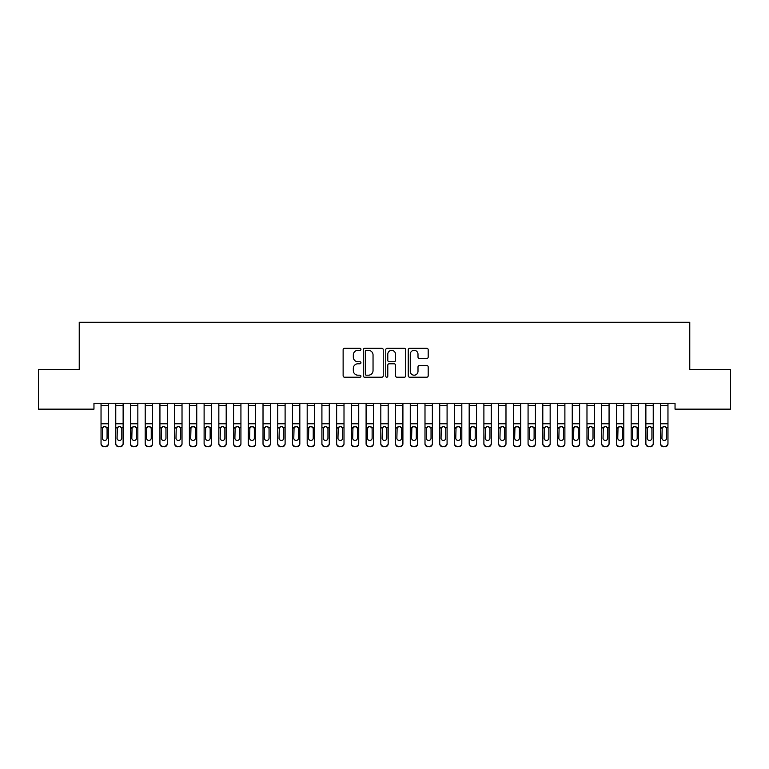 <?xml version="1.0" encoding="UTF-8"?>
<svg xmlns="http://www.w3.org/2000/svg" width="769" height="769" viewBox="0 0 769 769"><rect width="100%" height="100%" fill="white"/><g stroke="black" fill="none" stroke-linecap="round" stroke-linejoin="round"><path stroke-width="1.15" d="M360.94 349.318A1.009 1.009 0 0 0 359.93 348.309L344.57 348.309A1.442 1.442 0 0 0 343.128 349.76L343.128 375.772A1.442 1.442 0 0 0 344.57 377.223L359.93 377.223A1.009 1.009 0 0 0 360.94 376.204A1.009 1.009 0 0 0 359.93 375.195L357.941 375.195A4.624 4.624 0 0 1 353.317 370.571L353.317 368.399A4.624 4.624 0 0 1 357.941 363.775L359.93 363.775A1.009 1.009 0 0 0 360.94 362.766A1.009 1.009 0 0 0 359.93 361.757L357.941 361.757A4.624 4.624 0 0 1 353.317 357.124L353.317 354.961A4.624 4.624 0 0 1 357.941 350.337L359.93 350.337A1.009 1.009 0 0 0 360.94 349.318M426.737 358.498A1.442 1.442 0 0 0 428.189 357.056L428.189 349.76A1.442 1.442 0 0 0 426.737 348.309L409.685 348.309A1.442 1.442 0 0 0 408.243 349.76L408.243 375.772A1.442 1.442 0 0 0 409.685 377.223L426.737 377.223A1.442 1.442 0 0 0 428.189 375.772L428.189 366.957A1.442 1.442 0 0 0 426.737 365.515L419.441 365.515A1.442 1.442 0 0 0 418 366.957L418 371.331A3.864 3.864 0 0 1 414.135 375.195A3.864 3.864 0 0 1 410.262 371.331L410.262 354.201A3.864 3.864 0 0 1 414.135 350.337A3.864 3.864 0 0 1 418 354.201L418 357.056A1.442 1.442 0 0 0 419.441 358.498L426.737 358.498M675.038 403.264L93.962 403.264L93.962 409.146L38.45 409.146L38.45 369.389L79.236 369.389L79.236 322.269L689.764 322.269L689.764 369.389L730.55 369.389L730.55 409.146L675.038 409.146L675.038 403.264M383.231 349.76A1.442 1.442 0 0 0 381.789 348.309L364.737 348.309A1.442 1.442 0 0 0 363.285 349.76L363.285 375.772A1.442 1.442 0 0 0 364.737 377.223L381.789 377.223A1.442 1.442 0 0 0 383.231 375.772L383.231 349.76M387.211 348.309L404.263 348.309A1.442 1.442 0 0 1 405.715 349.76L405.715 375.772A1.442 1.442 0 0 1 404.263 377.223L396.967 377.223A1.442 1.442 0 0 1 395.526 375.772L395.526 365.227A1.442 1.442 0 0 0 394.074 363.775L389.229 363.775A1.442 1.442 0 0 0 387.787 365.227L387.787 376.204A1.009 1.009 0 0 1 386.778 377.223A1.009 1.009 0 0 1 385.769 376.204L385.769 349.76A1.442 1.442 0 0 1 387.211 348.309M366.323 350.337A1.009 1.009 0 0 0 365.313 351.346L365.313 374.186A1.009 1.009 0 0 0 366.323 375.195L368.418 375.195A4.624 4.624 0 0 0 373.042 370.571L373.042 354.961A4.624 4.624 0 0 0 368.418 350.337L366.323 350.337M395.526 354.269A3.864 3.864 0 0 0 391.652 350.404A3.864 3.864 0 0 0 387.787 354.269L387.787 360.305A1.442 1.442 0 0 0 389.229 361.757L394.074 361.757A1.442 1.442 0 0 0 395.526 360.305L395.526 354.269M101.037 403.264L101.037 443.377A2.941 2.922 -0 0 0 103.978 446.308L105.449 446.308A2.941 2.922 -0 0 0 108.4 443.377L108.4 443.809A2.941 2.922 180 0 1 105.449 446.731L105.449 446.308M108.4 428.122L108.4 443.809M107.074 438.119L107.074 428.785L107.074 438.119A2.355 2.336 180 0 1 104.719 440.454A2.355 2.336 180 0 0 107.074 438.119M102.364 438.541L102.364 438.119A2.355 2.336 180 0 0 104.719 440.454M103.488 426.766L102.364 428.564M105.949 426.766L104.719 426.42L106.814 427.699L107.074 428.785M108.4 403.264L108.4 443.377M103.978 446.308L105.449 446.731M103.978 446.731A2.941 2.922 180 0 1 101.037 443.809M101.037 427.699L102.623 427.699L102.364 438.119M102.623 427.699L104.719 426.42M115.763 403.264L115.763 443.377A2.941 2.922 -0 0 0 118.705 446.308L120.175 446.308A2.941 2.922 -0 0 0 123.127 443.377L123.127 443.809A2.941 2.922 180 0 1 120.175 446.731L120.175 446.308M123.127 428.122L123.127 443.809M121.8 438.119L121.8 428.785L121.8 438.119A2.355 2.336 180 0 1 119.445 440.454A2.355 2.336 180 0 0 121.8 438.119M117.08 438.541L117.08 438.119A2.355 2.336 180 0 0 119.445 440.454M118.215 426.766L117.08 428.564M120.666 426.766L119.445 426.42L121.54 427.699L121.8 428.785M130.48 403.264L130.48 443.377A2.941 2.922 -0 0 0 133.431 446.308L134.902 446.308A2.941 2.922 -0 0 0 137.843 443.377L137.843 443.809A2.941 2.922 180 0 1 134.902 446.731L134.902 446.308M137.843 428.122L137.843 443.809M136.526 438.119L136.526 428.785L136.526 438.119A2.355 2.336 180 0 1 134.162 440.454A2.355 2.336 180 0 0 136.526 438.119M131.807 438.541L131.807 438.119A2.355 2.336 180 0 0 134.162 440.454M132.941 426.766L131.807 428.564M135.392 426.766L134.162 426.42L136.257 427.699L136.526 428.785M123.127 403.264L123.127 443.377M118.705 446.308L120.175 446.731M118.705 446.731A2.941 2.922 180 0 1 115.763 443.809M115.763 427.699L117.349 427.699L117.08 438.119M117.349 427.699L119.445 426.42M137.843 403.264L137.843 443.377M133.431 446.308L134.902 446.731M133.431 446.731A2.941 2.922 180 0 1 130.48 443.809M130.48 427.699L132.066 427.699L131.807 438.119M132.066 427.699L134.162 426.42M145.206 403.264L145.206 443.377A2.941 2.922 -0 0 0 148.157 446.308L149.628 446.308A2.941 2.922 -0 0 0 152.57 443.377L152.57 443.809A2.941 2.922 180 0 1 149.628 446.731L149.628 446.308M152.57 428.122L152.57 443.809M151.243 438.119L151.243 428.785L151.243 438.119A2.355 2.336 180 0 1 148.888 440.454A2.355 2.336 180 0 0 151.243 438.119M146.533 438.541L146.533 438.119A2.355 2.336 180 0 0 148.888 440.454M147.658 426.766L146.533 428.564M150.118 426.766L148.888 426.42L150.984 427.699L151.243 428.785M159.933 403.264L159.933 443.377A2.941 2.922 -0 0 0 162.884 446.308L164.355 446.308A2.941 2.922 -0 0 0 167.296 443.377L167.296 443.809A2.941 2.922 180 0 1 164.355 446.731L164.355 446.308M167.296 428.122L167.296 443.809M165.969 438.119L165.969 428.785L165.969 438.119A2.355 2.336 180 0 1 163.614 440.454A2.355 2.336 180 0 0 165.969 438.119M161.259 438.541L161.259 438.119A2.355 2.336 180 0 0 163.614 440.454M162.384 426.766L161.259 428.564M164.845 426.766L163.614 426.42L165.71 427.699L165.969 428.785M152.57 403.264L152.57 443.377M148.157 446.308L149.628 446.731M148.157 446.731A2.941 2.922 180 0 1 145.206 443.809M145.206 427.699L146.792 427.699L146.533 438.119M146.792 427.699L148.888 426.42M167.296 403.264L167.296 443.377M162.884 446.308L164.355 446.731M162.884 446.731A2.941 2.922 180 0 1 159.933 443.809M159.933 427.699L161.519 427.699L161.259 438.119M161.519 427.699L163.614 426.42M174.659 403.264L174.659 443.377A2.941 2.922 -0 0 0 177.61 446.308L179.081 446.308A2.941 2.922 -0 0 0 182.022 443.377L182.022 443.809A2.941 2.922 180 0 1 179.081 446.731L179.081 446.308M182.022 428.122L182.022 443.809M180.696 438.119L180.696 428.785L180.696 438.119A2.355 2.336 180 0 1 178.341 440.454A2.355 2.336 180 0 0 180.696 438.119M175.986 438.541L175.986 438.119A2.355 2.336 180 0 0 178.341 440.454M177.11 426.766L175.986 428.564M179.571 426.766L178.341 426.42L180.436 427.699L180.696 428.785M182.022 403.264L182.022 443.377M177.61 446.308L179.081 446.731M177.61 446.731A2.941 2.922 180 0 1 174.659 443.809M174.659 427.699L176.245 427.699L175.986 438.119M176.245 427.699L178.341 426.42M189.385 403.264L189.385 443.377A2.941 2.922 -0 0 0 192.337 446.308L193.807 446.308A2.941 2.922 -0 0 0 196.749 443.377L196.749 443.809A2.941 2.922 180 0 1 193.807 446.731L193.807 446.308M196.749 428.122L196.749 443.809M195.422 438.119L195.422 428.785L195.422 438.119A2.355 2.336 180 0 1 193.067 440.454A2.355 2.336 180 0 0 195.422 438.119M190.712 438.541L190.712 438.119A2.355 2.336 180 0 0 193.067 440.454M191.837 426.766L190.712 428.564M194.297 426.766L193.067 426.42L195.163 427.699L195.422 428.785M196.749 403.264L196.749 443.377M192.337 446.308L193.807 446.731M192.337 446.731A2.941 2.922 180 0 1 189.385 443.809M189.385 427.699L190.972 427.699L190.712 438.119M190.972 427.699L193.067 426.42M204.112 403.264L204.112 443.377A2.941 2.922 -0 0 0 207.053 446.308L208.534 446.308A2.941 2.922 -0 0 0 211.475 443.377L211.475 443.809A2.941 2.922 180 0 1 208.534 446.731L208.534 446.308M211.475 428.122L211.475 443.809M210.148 438.119L210.148 428.785L210.148 438.119A2.355 2.336 180 0 1 207.793 440.454A2.355 2.336 180 0 0 210.148 438.119M205.438 438.541L205.438 438.119A2.355 2.336 180 0 0 207.793 440.454M206.563 426.766L205.438 428.564M209.024 426.766L207.793 426.42L209.889 427.699L210.148 428.785M218.838 403.264L218.838 443.377A2.941 2.922 -0 0 0 221.78 446.308L223.26 446.308A2.941 2.922 -0 0 0 226.201 443.377L226.201 443.809A2.941 2.922 180 0 1 223.26 446.731L223.26 446.308M226.201 428.122L226.201 443.809M224.875 438.119L224.875 428.785L224.875 438.119A2.355 2.336 180 0 1 222.52 440.454A2.355 2.336 180 0 0 224.875 438.119M220.165 438.541L220.165 438.119A2.355 2.336 180 0 0 222.52 440.454M221.289 426.766L220.165 428.564M223.75 426.766L222.52 426.42L224.615 427.699L224.875 428.785M233.565 403.264L233.565 443.377A2.941 2.922 -0 0 0 236.506 446.308L237.977 446.308A2.941 2.922 -0 0 0 240.928 443.377L240.928 443.809A2.941 2.922 180 0 1 237.977 446.731L237.977 446.308M240.928 428.122L240.928 443.809M239.601 438.119L239.601 428.785L239.601 438.119A2.355 2.336 180 0 1 237.246 440.454A2.355 2.336 180 0 0 239.601 438.119M234.891 438.541L234.891 438.119A2.355 2.336 180 0 0 237.246 440.454M236.016 426.766L234.891 428.564M238.477 426.766L237.246 426.42L239.342 427.699L239.601 428.785M248.291 403.264L248.291 443.377A2.941 2.922 -0 0 0 251.232 446.308L252.703 446.308A2.941 2.922 -0 0 0 255.654 443.377L255.654 443.809A2.941 2.922 180 0 1 252.703 446.731L252.703 446.308M255.654 428.122L255.654 443.809M254.328 438.119L254.328 428.785L254.328 438.119A2.355 2.336 180 0 1 251.972 440.454A2.355 2.336 180 0 0 254.328 438.119M249.617 438.541L249.617 438.119A2.355 2.336 180 0 0 251.972 440.454M250.742 426.766L249.617 428.564M253.203 426.766L251.972 426.42L254.068 427.699L254.328 428.785M263.017 403.264L263.017 443.377A2.941 2.922 -0 0 0 265.959 446.308L267.429 446.308A2.941 2.922 -0 0 0 270.38 443.377L270.38 443.809A2.941 2.922 180 0 1 267.429 446.731L267.429 446.308M270.38 428.122L270.38 443.809M269.054 438.119L269.054 428.785L269.054 438.119A2.355 2.336 180 0 1 266.699 440.454A2.355 2.336 180 0 0 269.054 438.119M264.344 438.541L264.344 438.119A2.355 2.336 180 0 0 266.699 440.454M265.468 426.766L264.344 428.564M267.929 426.766L266.699 426.42L268.794 427.699L269.054 428.785M277.744 403.264L277.744 443.377A2.941 2.922 -0 0 0 280.685 446.308L282.156 446.308A2.941 2.922 -0 0 0 285.107 443.377L285.107 443.809A2.941 2.922 180 0 1 282.156 446.731L282.156 446.308M285.107 428.122L285.107 443.809M283.78 438.119L283.78 428.785L283.78 438.119A2.355 2.336 180 0 1 281.425 440.454A2.355 2.336 180 0 0 283.78 438.119M279.06 438.541L279.06 438.119A2.355 2.336 180 0 0 281.425 440.454M280.195 426.766L279.06 428.564M282.646 426.766L281.425 426.42L283.521 427.699L283.78 428.785M292.47 403.264L292.47 443.377A2.941 2.922 -0 0 0 295.411 446.308L296.882 446.308A2.941 2.922 -0 0 0 299.823 443.377L299.823 443.809A2.941 2.922 180 0 1 296.882 446.731L296.882 446.308M299.823 428.122L299.823 443.809M298.507 438.119L298.507 428.785L298.507 438.119A2.355 2.336 180 0 1 296.152 440.454A2.355 2.336 180 0 0 298.507 438.119M293.787 438.541L293.787 438.119A2.355 2.336 180 0 0 296.152 440.454M294.921 426.766L293.787 428.564M297.372 426.766L296.152 426.42L298.237 427.699L298.507 428.785M307.187 403.264L307.187 443.377A2.941 2.922 -0 0 0 310.138 446.308L311.608 446.308A2.941 2.922 -0 0 0 314.55 443.377L314.55 443.809A2.941 2.922 180 0 1 311.608 446.731L311.608 446.308M314.55 428.122L314.55 443.809M313.233 438.119L313.233 428.785L313.233 438.119A2.355 2.336 180 0 1 310.868 440.454A2.355 2.336 180 0 0 313.233 438.119M308.513 438.541L308.513 438.119A2.355 2.336 180 0 0 310.868 440.454M309.647 426.766L308.513 428.564M312.099 426.766L310.868 426.42L312.964 427.699L313.233 428.785M321.913 403.264L321.913 443.377A2.941 2.922 -0 0 0 324.864 446.308L326.335 446.308A2.941 2.922 -0 0 0 329.276 443.377L329.276 443.809A2.941 2.922 180 0 1 326.335 446.731L326.335 446.308M329.276 428.122L329.276 443.809M327.95 438.119L327.95 428.785L327.95 438.119A2.355 2.336 180 0 1 325.595 440.454A2.355 2.336 180 0 0 327.95 438.119M323.24 438.541L323.24 438.119A2.355 2.336 180 0 0 325.595 440.454M324.364 426.766L323.24 428.564M326.825 426.766L325.595 426.42L327.69 427.699L327.95 428.785M211.475 403.264L211.475 443.377M207.053 446.308L208.534 446.731M207.053 446.731A2.941 2.922 180 0 1 204.112 443.809M204.112 427.699L205.698 427.699L205.438 438.119M205.698 427.699L207.793 426.42M226.201 403.264L226.201 443.377M221.78 446.308L223.26 446.731M221.78 446.731A2.941 2.922 180 0 1 218.838 443.809M218.838 427.699L220.424 427.699L220.165 438.119M220.424 427.699L222.52 426.42M240.928 403.264L240.928 443.377M236.506 446.308L237.977 446.731M236.506 446.731A2.941 2.922 180 0 1 233.565 443.809M233.565 427.699L235.151 427.699L234.891 438.119M235.151 427.699L237.246 426.42M255.654 403.264L255.654 443.377M251.232 446.308L252.703 446.731M251.232 446.731A2.941 2.922 180 0 1 248.291 443.809M248.291 427.699L249.877 427.699L249.617 438.119M249.877 427.699L251.972 426.42M270.38 403.264L270.38 443.377M265.959 446.308L267.429 446.731M265.959 446.731A2.941 2.922 180 0 1 263.017 443.809M263.017 427.699L264.603 427.699L264.344 438.119M264.603 427.699L266.699 426.42M285.107 403.264L285.107 443.377M280.685 446.308L282.156 446.731M280.685 446.731A2.941 2.922 180 0 1 277.744 443.809M277.744 427.699L279.33 427.699L279.06 438.119M279.33 427.699L281.425 426.42M299.823 403.264L299.823 443.377M295.411 446.308L296.882 446.731M295.411 446.731A2.941 2.922 180 0 1 292.47 443.809M292.47 427.699L294.056 427.699L293.787 438.119M294.056 427.699L296.152 426.42M314.55 403.264L314.55 443.377M310.138 446.308L311.608 446.731M310.138 446.731A2.941 2.922 180 0 1 307.187 443.809M307.187 427.699L308.773 427.699L308.513 438.119M308.773 427.699L310.868 426.42M329.276 403.264L329.276 443.377M324.864 446.308L326.335 446.731M324.864 446.731A2.941 2.922 180 0 1 321.913 443.809M321.913 427.699L323.499 427.699L323.24 438.119M323.499 427.699L325.595 426.42M336.639 403.264L336.639 443.377A2.941 2.922 -0 0 0 339.59 446.308L341.061 446.308A2.941 2.922 -0 0 0 344.003 443.377L344.003 443.809A2.941 2.922 180 0 1 341.061 446.731L341.061 446.308M344.003 428.122L344.003 443.809M342.676 438.119L342.676 428.785L342.676 438.119A2.355 2.336 180 0 1 340.321 440.454A2.355 2.336 180 0 0 342.676 438.119M337.966 438.541L337.966 438.119A2.355 2.336 180 0 0 340.321 440.454M339.091 426.766L337.966 428.564M341.551 426.766L340.321 426.42L342.416 427.699L342.676 428.785M344.003 403.264L344.003 443.377M339.59 446.308L341.061 446.731M339.59 446.731A2.941 2.922 180 0 1 336.639 443.809M336.639 427.699L338.225 427.699L337.966 438.119M338.225 427.699L340.321 426.42M351.366 403.264L351.366 443.377A2.941 2.922 -0 0 0 354.317 446.308L355.787 446.308A2.941 2.922 -0 0 0 358.729 443.377L358.729 443.809A2.941 2.922 180 0 1 355.787 446.731L355.787 446.308M358.729 428.122L358.729 443.809M357.402 438.119L357.402 428.785L357.402 438.119A2.355 2.336 180 0 1 355.047 440.454A2.355 2.336 180 0 0 357.402 438.119M352.692 438.541L352.692 438.119A2.355 2.336 180 0 0 355.047 440.454M353.817 426.766L352.692 428.564M356.278 426.766L355.047 426.42L357.143 427.699L357.402 428.785M358.729 403.264L358.729 443.377M354.317 446.308L355.787 446.731M354.317 446.731A2.941 2.922 180 0 1 351.366 443.809M351.366 427.699L352.952 427.699L352.692 438.119M352.952 427.699L355.047 426.42M366.092 403.264L366.092 443.377A2.941 2.922 -0 0 0 369.033 446.308L370.514 446.308A2.941 2.922 -0 0 0 373.455 443.377L373.455 443.809A2.941 2.922 180 0 1 370.514 446.731L370.514 446.308M373.455 428.122L373.455 443.809M372.129 438.119L372.129 428.785L372.129 438.119A2.355 2.336 180 0 1 369.774 440.454A2.355 2.336 180 0 0 372.129 438.119M367.419 438.541L367.419 438.119A2.355 2.336 180 0 0 369.774 440.454M368.543 426.766L367.419 428.564M371.004 426.766L369.774 426.42L371.869 427.699L372.129 428.785M373.455 403.264L373.455 443.377M369.033 446.308L370.514 446.731M369.033 446.731A2.941 2.922 180 0 1 366.092 443.809M366.092 427.699L367.678 427.699L367.419 438.119M367.678 427.699L369.774 426.42M380.818 403.264L380.818 443.377A2.941 2.922 -0 0 0 383.76 446.308L385.24 446.308A2.941 2.922 -0 0 0 388.182 443.377L388.182 443.809A2.941 2.922 180 0 1 385.24 446.731L385.24 446.308M388.182 428.122L388.182 443.809M386.855 438.119L386.855 428.785L386.855 438.119A2.355 2.336 180 0 1 384.5 440.454A2.355 2.336 180 0 0 386.855 438.119M382.145 438.541L382.145 438.119A2.355 2.336 180 0 0 384.5 440.454M383.27 426.766L382.145 428.564M385.73 426.766L384.5 426.42L386.596 427.699L386.855 428.785M388.182 403.264L388.182 443.377M383.76 446.308L385.24 446.731M383.76 446.731A2.941 2.922 180 0 1 380.818 443.809M380.818 427.699L382.404 427.699L382.145 438.119M382.404 427.699L384.5 426.42M395.545 403.264L395.545 443.377A2.941 2.922 -0 0 0 398.486 446.308L399.967 446.308A2.941 2.922 -0 0 0 402.908 443.377L402.908 443.809A2.941 2.922 180 0 1 399.967 446.731L399.967 446.308M402.908 428.122L402.908 443.809M401.581 438.119L401.581 428.785L401.581 438.119A2.355 2.336 180 0 1 399.226 440.454A2.355 2.336 180 0 0 401.581 438.119M396.871 438.541L396.871 438.119A2.355 2.336 180 0 0 399.226 440.454M397.996 426.766L396.871 428.564M400.457 426.766L399.226 426.42L401.322 427.699L401.581 428.785M402.908 403.264L402.908 443.377M398.486 446.308L399.967 446.731M398.486 446.731A2.941 2.922 180 0 1 395.545 443.809M395.545 427.699L397.131 427.699L396.871 438.119M397.131 427.699L399.226 426.42M410.271 403.264L410.271 443.377A2.941 2.922 -0 0 0 413.213 446.308L414.683 446.308A2.941 2.922 -0 0 0 417.634 443.377L417.634 443.809A2.941 2.922 180 0 1 414.683 446.731L414.683 446.308M417.634 428.122L417.634 443.809M416.308 438.119L416.308 428.785L416.308 438.119A2.355 2.336 180 0 1 413.953 440.454A2.355 2.336 180 0 0 416.308 438.119M411.598 438.541L411.598 438.119A2.355 2.336 180 0 0 413.953 440.454M412.722 426.766L411.598 428.564M415.183 426.766L413.953 426.42L416.048 427.699L416.308 428.785M417.634 403.264L417.634 443.377M413.213 446.308L414.683 446.731M413.213 446.731A2.941 2.922 180 0 1 410.271 443.809M410.271 427.699L411.857 427.699L411.598 438.119M411.857 427.699L413.953 426.42M424.997 403.264L424.997 443.377A2.941 2.922 -0 0 0 427.939 446.308L429.41 446.308A2.941 2.922 -0 0 0 432.361 443.377L432.361 443.809A2.941 2.922 180 0 1 429.41 446.731L429.41 446.308M432.361 428.122L432.361 443.809M431.034 438.119L431.034 428.785L431.034 438.119A2.355 2.336 180 0 1 428.679 440.454A2.355 2.336 180 0 0 431.034 438.119M426.324 438.541L426.324 438.119A2.355 2.336 180 0 0 428.679 440.454M427.449 426.766L426.324 428.564M429.909 426.766L428.679 426.42L430.775 427.699L431.034 428.785M432.361 403.264L432.361 443.377M427.939 446.308L429.41 446.731M427.939 446.731A2.941 2.922 180 0 1 424.997 443.809M424.997 427.699L426.584 427.699L426.324 438.119M426.584 427.699L428.679 426.42M439.724 403.264L439.724 443.377A2.941 2.922 -0 0 0 442.665 446.308L444.136 446.308A2.941 2.922 -0 0 0 447.087 443.377L447.087 443.809A2.941 2.922 180 0 1 444.136 446.731L444.136 446.308M447.087 428.122L447.087 443.809M445.76 438.119L445.76 428.785L445.76 438.119A2.355 2.336 180 0 1 443.405 440.454A2.355 2.336 180 0 0 445.76 438.119M441.05 438.541L441.05 438.119A2.355 2.336 180 0 0 443.405 440.454M442.175 426.766L441.05 428.564M444.636 426.766L443.405 426.42L445.501 427.699L445.76 428.785M447.087 403.264L447.087 443.377M442.665 446.308L444.136 446.731M442.665 446.731A2.941 2.922 180 0 1 439.724 443.809M439.724 427.699L441.31 427.699L441.05 438.119M441.31 427.699L443.405 426.42M454.45 403.264L454.45 443.377A2.941 2.922 -0 0 0 457.392 446.308L458.862 446.308A2.941 2.922 -0 0 0 461.813 443.377L461.813 443.809A2.941 2.922 180 0 1 458.862 446.731L458.862 446.308M461.813 428.122L461.813 443.809M460.487 438.119L460.487 428.785L460.487 438.119A2.355 2.336 180 0 1 458.132 440.454A2.355 2.336 180 0 0 460.487 438.119M455.767 438.541L455.767 438.119A2.355 2.336 180 0 0 458.132 440.454M456.901 426.766L455.767 428.564M459.353 426.766L458.132 426.42L460.227 427.699L460.487 428.785M461.813 403.264L461.813 443.377M457.392 446.308L458.862 446.731M457.392 446.731A2.941 2.922 180 0 1 454.45 443.809M454.45 427.699L456.036 427.699L455.767 438.119M456.036 427.699L458.132 426.42M469.177 403.264L469.177 443.377A2.941 2.922 -0 0 0 472.118 446.308L473.589 446.308A2.941 2.922 -0 0 0 476.53 443.377L476.53 443.809A2.941 2.922 180 0 1 473.589 446.731L473.589 446.308M476.53 428.122L476.53 443.809M475.213 438.119L475.213 428.785L475.213 438.119A2.355 2.336 180 0 1 472.848 440.454A2.355 2.336 180 0 0 475.213 438.119M470.493 438.541L470.493 438.119A2.355 2.336 180 0 0 472.848 440.454M471.628 426.766L470.493 428.564M474.079 426.766L472.848 426.42L474.944 427.699L475.213 428.785M476.53 403.264L476.53 443.377M472.118 446.308L473.589 446.731M472.118 446.731A2.941 2.922 180 0 1 469.177 443.809M469.177 427.699L470.763 427.699L470.493 438.119M470.763 427.699L472.848 426.42M483.893 403.264L483.893 443.377A2.941 2.922 -0 0 0 486.844 446.308L488.315 446.308A2.941 2.922 -0 0 0 491.256 443.377L491.256 443.809A2.941 2.922 180 0 1 488.315 446.731L488.315 446.308M491.256 428.122L491.256 443.809M489.94 438.119L489.94 428.785L489.94 438.119A2.355 2.336 180 0 1 487.575 440.454A2.355 2.336 180 0 0 489.94 438.119M485.22 438.541L485.22 438.119A2.355 2.336 180 0 0 487.575 440.454M486.354 426.766L485.22 428.564M488.805 426.766L487.575 426.42L489.67 427.699L489.94 428.785M491.256 403.264L491.256 443.377M486.844 446.308L488.315 446.731M486.844 446.731A2.941 2.922 180 0 1 483.893 443.809M483.893 427.699L485.479 427.699L485.22 438.119M485.479 427.699L487.575 426.42M498.62 403.264L498.62 443.377A2.941 2.922 -0 0 0 501.571 446.308L503.041 446.308A2.941 2.922 -0 0 0 505.983 443.377L505.983 443.809A2.941 2.922 180 0 1 503.041 446.731L503.041 446.308M505.983 428.122L505.983 443.809M504.656 438.119L504.656 428.785L504.656 438.119A2.355 2.336 180 0 1 502.301 440.454A2.355 2.336 180 0 0 504.656 438.119M499.946 438.541L499.946 438.119A2.355 2.336 180 0 0 502.301 440.454M501.071 426.766L499.946 428.564M503.532 426.766L502.301 426.42L504.397 427.699L504.656 428.785M505.983 403.264L505.983 443.377M501.571 446.308L503.041 446.731M501.571 446.731A2.941 2.922 180 0 1 498.62 443.809M498.62 427.699L500.206 427.699L499.946 438.119M500.206 427.699L502.301 426.42M513.346 403.264L513.346 443.377A2.941 2.922 -0 0 0 516.297 446.308L517.768 446.308A2.941 2.922 -0 0 0 520.709 443.377L520.709 443.809A2.941 2.922 180 0 1 517.768 446.731L517.768 446.308M520.709 428.122L520.709 443.809M519.383 438.119L519.383 428.785L519.383 438.119A2.355 2.336 180 0 1 517.028 440.454A2.355 2.336 180 0 0 519.383 438.119M514.672 438.541L514.672 438.119A2.355 2.336 180 0 0 517.028 440.454M515.797 426.766L514.672 428.564M518.258 426.766L517.028 426.42L519.123 427.699L519.383 428.785M520.709 403.264L520.709 443.377M516.297 446.308L517.768 446.731M516.297 446.731A2.941 2.922 180 0 1 513.346 443.809M513.346 427.699L514.932 427.699L514.672 438.119M514.932 427.699L517.028 426.42M528.072 403.264L528.072 443.377A2.941 2.922 -0 0 0 531.023 446.308L532.494 446.308A2.941 2.922 -0 0 0 535.435 443.377L535.435 443.809A2.941 2.922 180 0 1 532.494 446.731L532.494 446.308M535.435 428.122L535.435 443.809M534.109 438.119L534.109 428.785L534.109 438.119A2.355 2.336 180 0 1 531.754 440.454A2.355 2.336 180 0 0 534.109 438.119M529.399 438.541L529.399 438.119A2.355 2.336 180 0 0 531.754 440.454M530.523 426.766L529.399 428.564M532.984 426.766L531.754 426.42L533.849 427.699L534.109 428.785M535.435 403.264L535.435 443.377M531.023 446.308L532.494 446.731M531.023 446.731A2.941 2.922 180 0 1 528.072 443.809M528.072 427.699L529.658 427.699L529.399 438.119M529.658 427.699L531.754 426.42M542.799 403.264L542.799 443.377A2.941 2.922 -0 0 0 545.74 446.308L547.22 446.308A2.941 2.922 -0 0 0 550.162 443.377L550.162 443.809A2.941 2.922 180 0 1 547.22 446.731L547.22 446.308M550.162 428.122L550.162 443.809M548.835 438.119L548.835 428.785L548.835 438.119A2.355 2.336 180 0 1 546.48 440.454A2.355 2.336 180 0 0 548.835 438.119M544.125 438.541L544.125 438.119A2.355 2.336 180 0 0 546.48 440.454M545.25 426.766L544.125 428.564M547.711 426.766L546.48 426.42L548.576 427.699L548.835 428.785M550.162 403.264L550.162 443.377M545.74 446.308L547.22 446.731M545.74 446.731A2.941 2.922 180 0 1 542.799 443.809M542.799 427.699L544.385 427.699L544.125 438.119M544.385 427.699L546.48 426.42M557.525 403.264L557.525 443.377A2.941 2.922 -0 0 0 560.466 446.308L561.947 446.308A2.941 2.922 -0 0 0 564.888 443.377L564.888 443.809A2.941 2.922 180 0 1 561.947 446.731L561.947 446.308M564.888 428.122L564.888 443.809M563.562 438.119L563.562 428.785L563.562 438.119A2.355 2.336 180 0 1 561.207 440.454A2.355 2.336 180 0 0 563.562 438.119M558.852 438.541L558.852 438.119A2.355 2.336 180 0 0 561.207 440.454M559.976 426.766L558.852 428.564M562.437 426.766L561.207 426.42L563.302 427.699L563.562 428.785M564.888 403.264L564.888 443.377M560.466 446.308L561.947 446.731M560.466 446.731A2.941 2.922 180 0 1 557.525 443.809M557.525 427.699L559.111 427.699L558.852 438.119M559.111 427.699L561.207 426.42M572.251 403.264L572.251 443.377A2.941 2.922 -0 0 0 575.193 446.308L576.663 446.308A2.941 2.922 -0 0 0 579.615 443.377L579.615 443.809A2.941 2.922 180 0 1 576.663 446.731L576.663 446.308M579.615 428.122L579.615 443.809M578.288 438.119L578.288 428.785L578.288 438.119A2.355 2.336 180 0 1 575.933 440.454A2.355 2.336 180 0 0 578.288 438.119M573.578 438.541L573.578 438.119A2.355 2.336 180 0 0 575.933 440.454M574.703 426.766L573.578 428.564M577.163 426.766L575.933 426.42L578.028 427.699L578.288 428.785M579.615 403.264L579.615 443.377M575.193 446.308L576.663 446.731M575.193 446.731A2.941 2.922 180 0 1 572.251 443.809M572.251 427.699L573.837 427.699L573.578 438.119M573.837 427.699L575.933 426.42M586.978 403.264L586.978 443.377A2.941 2.922 -0 0 0 589.919 446.308L591.39 446.308A2.941 2.922 -0 0 0 594.341 443.377L594.341 443.809A2.941 2.922 180 0 1 591.39 446.731L591.39 446.308M594.341 428.122L594.341 443.809M593.014 438.119L593.014 428.785L593.014 438.119A2.355 2.336 180 0 1 590.659 440.454A2.355 2.336 180 0 0 593.014 438.119M588.304 438.541L588.304 438.119A2.355 2.336 180 0 0 590.659 440.454M589.429 426.766L588.304 428.564M591.89 426.766L590.659 426.42L592.755 427.699L593.014 428.785M594.341 403.264L594.341 443.377M589.919 446.308L591.39 446.731M589.919 446.731A2.941 2.922 180 0 1 586.978 443.809M586.978 427.699L588.564 427.699L588.304 438.119M588.564 427.699L590.659 426.42M601.704 403.264L601.704 443.377A2.941 2.922 -0 0 0 604.645 446.308L606.116 446.308A2.941 2.922 -0 0 0 609.067 443.377L609.067 443.809A2.941 2.922 180 0 1 606.116 446.731L606.116 446.308M609.067 428.122L609.067 443.809M607.741 438.119L607.741 428.785L607.741 438.119A2.355 2.336 180 0 1 605.386 440.454A2.355 2.336 180 0 0 607.741 438.119M603.031 438.541L603.031 438.119A2.355 2.336 180 0 0 605.386 440.454M604.155 426.766L603.031 428.564M606.616 426.766L605.386 426.42L607.481 427.699L607.741 428.785M609.067 403.264L609.067 443.377M604.645 446.308L606.116 446.731M604.645 446.731A2.941 2.922 180 0 1 601.704 443.809M601.704 427.699L603.29 427.699L603.031 438.119M603.29 427.699L605.386 426.42M616.43 403.264L616.43 443.377A2.941 2.922 -0 0 0 619.372 446.308L620.843 446.308A2.941 2.922 -0 0 0 623.794 443.377L623.794 443.809A2.941 2.922 180 0 1 620.843 446.731L620.843 446.308M623.794 428.122L623.794 443.809M622.467 438.119L622.467 428.785L622.467 438.119A2.355 2.336 180 0 1 620.112 440.454A2.355 2.336 180 0 0 622.467 438.119M617.757 438.541L617.757 438.119A2.355 2.336 180 0 0 620.112 440.454M618.882 426.766L617.757 428.564M621.342 426.766L620.112 426.42L622.208 427.699L622.467 428.785M623.794 403.264L623.794 443.377M619.372 446.308L620.843 446.731M619.372 446.731A2.941 2.922 180 0 1 616.43 443.809M616.43 427.699L618.016 427.699L617.757 438.119M618.016 427.699L620.112 426.42M631.157 403.264L631.157 443.377A2.941 2.922 -0 0 0 634.098 446.308L635.569 446.308A2.941 2.922 -0 0 0 638.52 443.377L638.52 443.809A2.941 2.922 180 0 1 635.569 446.731L635.569 446.308M638.52 428.122L638.52 443.809M637.193 438.119L637.193 428.785L637.193 438.119A2.355 2.336 180 0 1 634.838 440.454A2.355 2.336 180 0 0 637.193 438.119M632.474 438.541L632.474 438.119A2.355 2.336 180 0 0 634.838 440.454M633.608 426.766L632.474 428.564M636.059 426.766L634.838 426.42L636.934 427.699L637.193 428.785M638.52 403.264L638.52 443.377M634.098 446.308L635.569 446.731M634.098 446.731A2.941 2.922 180 0 1 631.157 443.809M631.157 427.699L632.743 427.699L632.474 438.119M632.743 427.699L634.838 426.42M645.873 403.264L645.873 443.377A2.941 2.922 -0 0 0 648.825 446.308L650.295 446.308A2.941 2.922 -0 0 0 653.237 443.377L653.237 443.809A2.941 2.922 180 0 1 650.295 446.731L650.295 446.308M653.237 428.122L653.237 443.809M651.92 438.119L651.92 428.785L651.92 438.119A2.355 2.336 180 0 1 649.555 440.454A2.355 2.336 180 0 0 651.92 438.119M647.2 438.541L647.2 438.119A2.355 2.336 180 0 0 649.555 440.454M648.334 426.766L647.2 428.564M650.785 426.766L649.555 426.42L651.651 427.699L651.92 428.785M653.237 403.264L653.237 443.377M648.825 446.308L650.295 446.731M648.825 446.731A2.941 2.922 180 0 1 645.873 443.809M645.873 427.699L647.46 427.699L647.2 438.119M647.46 427.699L649.555 426.42M660.6 403.264L660.6 443.377A2.941 2.922 -0 0 0 663.551 446.308L665.022 446.308A2.941 2.922 -0 0 0 667.963 443.377L667.963 443.809A2.941 2.922 180 0 1 665.022 446.731L665.022 446.308M667.963 428.122L667.963 443.809M666.636 438.119L666.636 428.785L666.636 438.119A2.355 2.336 180 0 1 664.281 440.454A2.355 2.336 180 0 0 666.636 438.119M661.926 438.541L661.926 438.119A2.355 2.336 180 0 0 664.281 440.454M663.051 426.766L661.926 428.564M665.512 426.766L664.281 426.42L666.377 427.699L666.636 428.785M667.963 403.264L667.963 443.377M663.551 446.308L665.022 446.731M663.551 446.731A2.941 2.922 180 0 1 660.6 443.809M660.6 427.699L662.186 427.699L661.926 438.119M662.186 427.699L664.281 426.42M101.037 403.292L108.4 403.292M106.814 427.699L108.4 427.699M101.037 423.777L108.4 423.777M101.037 405.446L108.4 405.446M115.763 403.292L123.127 403.292M121.54 427.699L123.127 427.699M115.763 423.777L123.127 423.777M115.763 405.446L123.127 405.446M130.48 403.292L137.843 403.292M136.257 427.699L137.843 427.699M130.48 423.777L137.843 423.777M130.48 405.446L137.843 405.446M145.206 403.292L152.57 403.292M150.984 427.699L152.57 427.699M145.206 423.777L152.57 423.777M145.206 405.446L152.57 405.446M159.933 403.292L167.296 403.292M165.71 427.699L167.296 427.699M159.933 423.777L167.296 423.777M159.933 405.446L167.296 405.446M174.659 403.292L182.022 403.292M180.436 427.699L182.022 427.699M174.659 423.777L182.022 423.777M174.659 405.446L182.022 405.446M189.385 403.292L196.749 403.292M195.163 427.699L196.749 427.699M189.385 423.777L196.749 423.777M189.385 405.446L196.749 405.446M204.112 403.292L211.475 403.292M209.889 427.699L211.475 427.699M204.112 423.777L211.475 423.777M204.112 405.446L211.475 405.446M218.838 403.292L226.201 403.292M224.615 427.699L226.201 427.699M218.838 423.777L226.201 423.777M218.838 405.446L226.201 405.446M233.565 403.292L240.928 403.292M239.342 427.699L240.928 427.699M233.565 423.777L240.928 423.777M233.565 405.446L240.928 405.446M248.291 403.292L255.654 403.292M254.068 427.699L255.654 427.699M248.291 423.777L255.654 423.777M248.291 405.446L255.654 405.446M263.017 403.292L270.38 403.292M268.794 427.699L270.38 427.699M263.017 423.777L270.38 423.777M263.017 405.446L270.38 405.446M277.744 403.292L285.107 403.292M283.521 427.699L285.107 427.699M277.744 423.777L285.107 423.777M277.744 405.446L285.107 405.446M292.47 403.292L299.823 403.292M298.237 427.699L299.823 427.699M292.47 423.777L299.823 423.777M292.47 405.446L299.823 405.446M307.187 403.292L314.55 403.292M312.964 427.699L314.55 427.699M307.187 423.777L314.55 423.777M307.187 405.446L314.55 405.446M321.913 403.292L329.276 403.292M327.69 427.699L329.276 427.699M321.913 423.777L329.276 423.777M321.913 405.446L329.276 405.446M336.639 403.292L344.003 403.292M342.416 427.699L344.003 427.699M336.639 423.777L344.003 423.777M336.639 405.446L344.003 405.446M351.366 403.292L358.729 403.292M357.143 427.699L358.729 427.699M351.366 423.777L358.729 423.777M351.366 405.446L358.729 405.446M366.092 403.292L373.455 403.292M371.869 427.699L373.455 427.699M366.092 423.777L373.455 423.777M366.092 405.446L373.455 405.446M380.818 403.292L388.182 403.292M386.596 427.699L388.182 427.699M380.818 423.777L388.182 423.777M380.818 405.446L388.182 405.446M395.545 403.292L402.908 403.292M401.322 427.699L402.908 427.699M395.545 423.777L402.908 423.777M395.545 405.446L402.908 405.446M410.271 403.292L417.634 403.292M416.048 427.699L417.634 427.699M410.271 423.777L417.634 423.777M410.271 405.446L417.634 405.446M424.997 403.292L432.361 403.292M430.775 427.699L432.361 427.699M424.997 423.777L432.361 423.777M424.997 405.446L432.361 405.446M439.724 403.292L447.087 403.292M445.501 427.699L447.087 427.699M439.724 423.777L447.087 423.777M439.724 405.446L447.087 405.446M454.45 403.292L461.813 403.292M460.227 427.699L461.813 427.699M454.45 423.777L461.813 423.777M454.45 405.446L461.813 405.446M469.177 403.292L476.53 403.292M474.944 427.699L476.53 427.699M469.177 423.777L476.53 423.777M469.177 405.446L476.53 405.446M483.893 403.292L491.256 403.292M489.67 427.699L491.256 427.699M483.893 423.777L491.256 423.777M483.893 405.446L491.256 405.446M498.62 403.292L505.983 403.292M504.397 427.699L505.983 427.699M498.62 423.777L505.983 423.777M498.62 405.446L505.983 405.446M513.346 403.292L520.709 403.292M519.123 427.699L520.709 427.699M513.346 423.777L520.709 423.777M513.346 405.446L520.709 405.446M528.072 403.292L535.435 403.292M533.849 427.699L535.435 427.699M528.072 423.777L535.435 423.777M528.072 405.446L535.435 405.446M542.799 403.292L550.162 403.292M548.576 427.699L550.162 427.699M542.799 423.777L550.162 423.777M542.799 405.446L550.162 405.446M557.525 403.292L564.888 403.292M563.302 427.699L564.888 427.699M557.525 423.777L564.888 423.777M557.525 405.446L564.888 405.446M572.251 403.292L579.615 403.292M578.028 427.699L579.615 427.699M572.251 423.777L579.615 423.777M572.251 405.446L579.615 405.446M586.978 403.292L594.341 403.292M592.755 427.699L594.341 427.699M586.978 423.777L594.341 423.777M586.978 405.446L594.341 405.446M601.704 403.292L609.067 403.292M607.481 427.699L609.067 427.699M601.704 423.777L609.067 423.777M601.704 405.446L609.067 405.446M616.43 403.292L623.794 403.292M622.208 427.699L623.794 427.699M616.43 423.777L623.794 423.777M616.43 405.446L623.794 405.446M631.157 403.292L638.52 403.292M636.934 427.699L638.52 427.699M631.157 423.777L638.52 423.777M631.157 405.446L638.52 405.446M645.873 403.292L653.237 403.292M651.651 427.699L653.237 427.699M645.873 423.777L653.237 423.777M645.873 405.446L653.237 405.446M660.6 403.292L667.963 403.292M666.377 427.699L667.963 427.699M660.6 423.777L667.963 423.777M660.6 405.446L667.963 405.446"/></g></svg>
